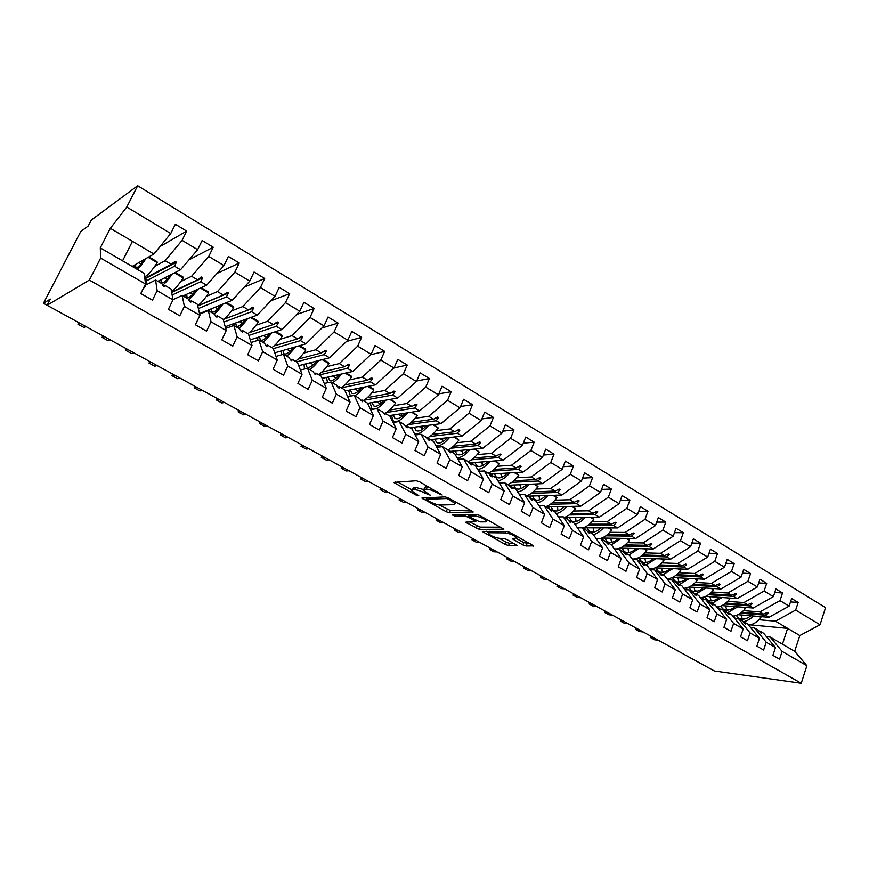 <?xml version="1.0" encoding="UTF-8"?>
<svg xmlns="http://www.w3.org/2000/svg" width="869" height="869" viewBox="0 0 869 869"><rect width="100%" height="100%" fill="white"/><g stroke="black" fill="none" stroke-linecap="round" stroke-linejoin="round"><path stroke-width="1.3" d="M442.191 495.015L419.673 481.85L416.294 480.753L393.69 482.425L416.305 495.189L418.782 495.699L411.776 490.887L412.732 489.823L414.589 489.736C417.402 489.844 420.9 490.985 425.093 493.168L430.416 495.243L423.388 490.377L424.398 489.269L426.31 489.182C429.199 489.28 432.773 490.453 437.02 492.669L442.191 495.015M522.877 544.917L526.136 545.993L533.62 545.862L510.157 532.523L506.844 531.437L482.36 531.535L505.4 544.494L508.582 545.558L517.164 545.471L506.768 539.486L503.542 538.422L499.512 538.346C494.743 537.574 491.05 535.967 488.411 533.544L489.41 532.74L505.313 532.903C510.179 533.675 513.959 535.293 516.642 537.781L512.428 538.878L522.877 544.917L523.779 542.614L530.231 543.766M145.536 284L100.63 258.082L89.366 280.068L47.111 305.28L43.45 303.27L50.326 299.088L47.111 305.28L714.329 670.955L801.24 683.251L806.877 665.697L782.122 651.402L779.58 659.18L772.91 655.356L775.474 647.568L763.634 633.251L760.038 631.166L761.472 633.273L760.679 632.817L758.094 630.047L754.477 627.939L766.219 642.224L763.623 650.045L756.856 646.167L759.463 638.324L747.796 624.061L744.146 621.932L745.548 624.029L744.744 623.562L742.18 620.792L738.509 618.663L750.056 632.904L747.416 640.768L740.529 636.825L743.191 628.939L731.72 614.72L728.005 612.558L729.363 614.633L728.537 614.166L726.006 611.396L722.269 609.223L733.621 623.421L730.938 631.328L723.931 627.32L726.647 619.391L715.372 605.215L711.592 603.021L712.906 605.085L712.08 604.607L709.56 601.848L705.758 599.643L716.914 613.775L714.177 621.737L707.051 617.663L709.821 609.68L698.752 595.558L694.907 593.331L696.178 595.384L695.33 594.896L692.843 592.137L688.987 589.888L699.925 603.966L697.134 611.982L689.899 607.844L692.712 599.806L681.85 585.749L677.95 583.479L679.178 585.51L678.32 585.022L675.854 582.263L671.922 579.981L682.654 593.994L679.808 602.065L672.443 597.85L675.311 589.758L664.676 575.767L660.712 573.464L661.885 575.474L661.005 574.974L658.572 572.226L654.585 569.901L665.078 583.859L662.178 591.974L654.683 587.683L657.605 579.547L647.209 565.621L643.169 563.275L644.287 565.274L643.408 564.763L640.996 562.015L636.944 559.658L647.199 573.54L644.244 581.709L636.619 577.342L639.595 569.152L629.438 555.302L625.343 552.912L626.408 554.889L625.506 554.368L623.127 551.63L619 549.23L629.015 563.036L625.995 571.259L618.239 566.827L621.27 558.571L611.374 544.798L607.192 542.375L608.202 544.331L604.943 541.072L600.751 538.628L610.494 552.358L607.431 560.635L599.523 556.117L602.63 547.807L592.984 534.12L588.737 531.654L589.693 533.588L586.445 530.318L582.176 527.841L591.659 541.485L588.53 549.816L580.481 545.211L583.642 536.857L574.279 523.247L569.955 520.737L570.846 522.649L569.901 522.106L567.631 519.39L563.275 516.859L572.486 530.416L569.282 538.802L561.102 534.12L564.329 525.702L555.237 512.189L550.837 509.636L551.674 511.526L548.469 508.256L544.037 505.682L552.956 519.141L549.697 527.592L541.365 522.812L544.646 514.35L535.858 500.935L531.383 498.328L532.154 500.196L528.971 496.927L524.463 494.309L533.077 507.67L529.742 516.164L521.259 511.309L524.615 502.782L516.132 489.475L511.58 486.825L512.275 488.66L511.276 488.085L509.125 485.402L504.531 482.729L512.829 495.982L509.43 504.541L500.783 499.588L504.216 491.007L496.058 477.809L491.409 475.104L492.05 476.918L491.028 476.331L488.91 473.659L484.239 470.944L492.202 484.076L488.736 492.69L479.927 487.65L483.425 479.015L475.604 465.925L470.879 463.177L471.432 464.958L470.401 464.361L468.326 461.7L463.568 458.93L471.194 471.954L467.652 480.622L458.68 475.484L462.254 466.794L454.769 453.824L449.957 451.022L450.446 452.782L447.361 449.523L442.517 446.699L449.784 459.592L446.166 468.326L437.02 463.09L440.67 454.335L433.555 441.495L428.656 438.649L429.058 440.377L426.006 437.107L421.074 434.239L427.961 447.003L424.268 455.791L414.947 450.457L418.673 441.637L411.939 428.938L406.942 426.038L407.268 427.722L406.171 427.092L404.248 424.474L399.219 421.541L405.725 434.163L401.956 443.016L392.451 437.574L396.253 428.699L389.909 416.142L384.815 413.188L385.065 414.839L382.078 411.591L376.95 408.604L383.044 421.074L379.199 429.992L369.51 424.441L373.388 415.501L367.468 403.097L362.275 400.088L362.427 401.706L359.473 398.458L354.248 395.417L359.929 407.735L355.986 416.707L346.112 411.048L350.077 402.054L344.58 389.801L339.29 386.727L339.355 388.313L338.193 387.639L336.433 385.076L331.1 381.98L336.346 394.124L332.327 403.162L322.236 397.383L326.299 388.324L321.248 376.244L315.849 373.116L315.827 374.658L314.632 373.974L312.938 371.421L307.507 368.26L312.286 380.242L308.18 389.334L297.893 383.446L302.043 374.322L297.459 362.427L291.951 359.234L291.832 360.733L290.615 360.027L288.986 357.507L283.435 354.28L287.737 366.077L283.544 375.234L273.04 369.227L277.287 360.038L273.181 348.328L267.565 345.069L267.348 346.525L266.11 345.808L264.545 343.309L258.886 340.018L262.699 351.619L258.397 360.841L247.687 354.715L252.021 345.46L248.425 333.946L242.701 330.622L242.375 332.034L241.115 331.306L239.616 328.819L233.837 325.473L237.128 336.857L232.74 346.155L221.801 339.888L226.233 330.568L223.17 319.271L217.326 315.871L216.881 317.239L214.165 314.046L208.278 310.624L211.026 321.791L206.529 331.154L195.362 324.756L199.903 315.371L197.393 304.291L191.419 300.826L190.865 302.14L189.551 301.38L188.204 298.958L182.197 295.46L184.369 306.409L179.774 315.838L168.369 309.31L173.007 299.848L171.074 289.008L164.98 285.466L164.306 286.737L161.699 283.555L155.562 279.992L157.148 290.702L152.444 300.196L140.789 293.516L145.536 284L144.2 273.398L100.304 247.893L110.352 228.319L126.776 207.018L137.671 185.749L91.343 220.031L88.236 226.005L80.784 231.458L43.45 303.27M89.366 280.068L801.24 683.251M472.921 512.449L472.28 511.309L448.469 497.98L445.113 496.883L421.889 498.035L446.231 511.754L449.447 512.808L473.138 511.917M479.742 515.491L503.857 529.21L479.406 529.395L465.578 522.236L475.767 521.585L468.25 517.174L464.98 516.099L455.204 516.208L452.249 514.926L476.408 514.394L479.742 515.491M790.508 601.924L798.155 602.456L791.637 598.491L789.117 606.127L780.014 600.631L759.843 611.939L743.506 610.625M737.955 614.676L768.935 617.316L789.117 606.127M774.735 592.495L782.556 592.973L775.919 588.954L773.367 596.623L764.101 591.05L743.962 602.565L727.722 601.37M721.965 605.595L753.206 608.018L773.367 596.623M758.713 582.914L766.686 583.349L759.951 579.254L757.344 586.977L747.937 581.307L727.82 593.027L711.689 591.974M705.704 596.373L737.216 598.578L757.344 586.977M742.419 573.182L750.566 573.551L743.712 569.391L741.061 577.168L731.492 571.4L711.418 583.338L695.396 582.426M689.15 587.009L720.966 588.976L741.061 577.168M725.854 563.297L734.175 563.601L727.212 559.375L724.507 567.185L714.785 561.331L694.755 573.497L678.841 572.725M686.955 578.298C682.274 582.132 678.233 583.012 674.822 580.926L672.334 577.516L704.455 579.221L724.507 567.185M709.006 553.249L717.512 553.477L710.429 549.175L707.681 557.051L697.785 551.087L677.798 563.481L662.015 562.862M655.183 567.87L687.661 569.304L707.681 557.051M691.876 543.038L700.566 543.19L693.364 538.813L690.562 546.731L680.503 540.67L660.57 553.303L644.907 552.847M637.737 558.083L670.596 559.223L690.562 546.731M674.442 532.654L683.338 532.73L676.017 528.276L673.149 536.249L662.917 530.079L643.038 542.951L627.516 542.658M619.945 548.143L653.238 548.98L673.149 536.249M656.703 522.106L665.817 522.084L658.365 517.555L655.443 525.571L645.037 519.304L625.213 532.425L609.832 532.295M601.815 538.052L635.587 538.552L655.443 525.571M638.661 511.385L647.981 511.254L640.399 506.649L637.433 514.72L626.842 508.332L607.083 521.704L591.843 521.758M583.284 527.82L617.631 527.939L637.433 514.72M620.292 500.49L629.84 500.24L622.128 495.558L619.097 503.672L608.322 497.177L588.628 510.809L573.551 511.037M571.628 506.366L575.517 508.658C571.889 513.362 568.141 516.284 564.285 517.446L599.371 517.153L619.097 503.672M601.587 489.41L611.385 489.03L603.531 484.261L600.446 492.43L589.475 485.825L569.858 499.729L554.943 500.142M546.112 506.888L580.785 506.182L600.446 492.43M582.556 478.135L592.604 477.624L584.609 472.769L581.459 480.991L570.292 474.268L550.75 488.443L536.01 489.051M527.646 496.156L561.874 495.015L581.459 480.991M563.166 466.686L573.475 466.012L565.339 461.07L562.134 469.347L550.761 462.493L531.307 476.962L516.751 477.776M508.865 485.25L542.625 483.642L562.134 469.347M543.418 455.041L554.009 454.183L545.732 449.154L542.452 457.485L530.872 450.511L511.515 465.263L497.133 466.295M489.323 474.17L523.04 472.073L542.452 457.485M523.29 443.201L534.185 442.147L525.756 437.031L522.41 445.417L510.614 438.302L491.365 453.357L477.179 454.606M469.293 462.927L503.097 460.288L522.41 445.417M502.793 431.165L514.003 429.894L505.41 424.68L502 433.11L489.986 425.875L470.835 441.235L456.855 442.712M450.533 451.359L482.784 448.295L502 433.11M481.882 418.923L493.44 417.402L484.696 412.091L481.209 420.585L468.967 413.209L449.936 428.895L436.173 430.6M430.405 439.671L462.102 436.075L481.209 420.585M460.581 406.486L472.497 404.682L463.579 399.273L460.027 407.822L447.557 400.305L428.645 416.316L415.1 418.271M409.918 427.765L441.039 423.637L460.027 407.822M438.845 393.842L451.152 391.723L442.071 386.205L438.443 394.808L425.734 387.15L406.942 403.498L393.635 405.714M389.062 415.643L419.575 410.961L438.443 394.808M416.675 381.002L429.405 378.515L420.151 372.899L416.436 381.556L403.488 373.746L384.837 390.442L371.769 392.929M367.587 403.357L397.709 398.045L416.436 381.556M394.048 367.945L407.235 365.056L397.796 359.321L394.015 368.043L380.807 360.081L362.308 377.135L349.49 379.894M345.102 390.974L375.43 384.88L394.015 368.043M370.585 354.78L384.641 351.337L375.017 345.493L371.15 354.27L357.68 346.144L339.334 363.568L326.787 366.631M322.149 378.417L352.705 371.465L371.15 354.27M346.514 341.484L361.591 337.335L351.782 331.382L347.828 340.213L334.087 331.936L315.914 349.729L303.639 353.107M298.719 365.697L329.557 357.789L347.828 340.213M321.878 328.026L338.095 323.062L328.08 316.989L324.039 325.886L310.027 317.435L292.027 335.619L280.035 339.323M274.767 352.836L305.942 343.842L324.039 325.886M296.666 314.459L314.122 308.506L303.911 302.303L299.783 311.265L285.477 302.651L267.674 321.237L255.975 325.278M250.272 339.844L281.86 329.612L299.783 311.265M270.824 300.793L289.67 293.657L279.242 287.324L275.028 296.351L260.428 287.552L242.82 306.551L231.426 310.961M225.19 326.744L257.289 315.11L275.028 296.351M244.308 287.085L264.708 278.504L254.074 272.04L249.761 281.121L234.858 272.149L217.456 291.571L206.377 296.372M199.501 313.59L232.229 300.305L249.761 281.121M217.065 273.398L239.236 263.035L228.384 256.442L223.963 265.577L208.756 256.42L191.582 276.288L180.817 281.502M183.001 295.938L206.648 285.195L223.963 265.577M189.018 259.831L213.231 247.241L202.151 240.507L197.632 249.707L182.099 240.355L186.683 231.111L175.364 224.245L170.737 233.511L126.776 207.018M157.854 281.317L180.546 269.77L197.632 249.707M132.186 266.414L153.9 254.03L170.737 233.511M806.877 665.697L794.69 651.305L799.817 635.554L775.474 621.172L759.039 619.727M746.047 618.576L741.789 618.207M734.598 617.566L733.979 617.511M775.474 621.172L795.667 610.071L798.155 602.456M782.122 651.402L770.206 637.075L766.469 636.695M730.264 609.549L726.375 609.234M719.13 608.648L718.033 608.561M782.556 592.973L780.014 600.631M750.675 627.57L754.477 627.939M714.209 600.381L710.723 600.131M766.686 583.349L764.101 591.05M734.62 618.315L738.509 618.663M697.883 591.072L694.831 590.877M750.566 573.551L747.937 581.307M718.305 608.908L722.269 609.223M681.274 581.622L678.678 581.48M734.175 563.601L731.492 571.4M701.717 599.338L705.758 599.643M664.361 572.03L662.276 571.932M717.512 553.477L714.785 561.331M684.848 589.627L688.987 589.888M647.123 562.286L645.602 562.232M700.566 543.19L697.785 551.087M667.696 579.742L671.922 579.981M629.547 552.391L628.656 552.369M683.338 532.73L680.503 540.67M650.262 569.706L654.585 569.901M611.548 542.354L610.82 538.193M665.817 522.084L662.917 530.079M632.523 559.495L636.944 559.658M647.981 511.254L645.037 519.304M614.47 549.11L619 549.23M629.84 500.24L626.842 508.332M596.112 538.552L600.751 538.628M611.385 489.03L608.322 497.177M577.429 527.82L582.176 527.841M592.604 477.624L589.475 485.825M558.409 516.903L563.275 516.859M573.475 466.012L570.292 474.268M539.052 505.791L544.037 505.682M554.009 454.183L550.761 462.493M519.336 494.494L524.463 494.309M534.185 442.147L530.872 450.511M498.676 482.045L500.229 482.947L499.262 482.99L504.531 482.729M514.003 429.894L510.614 438.302M478.819 471.302L484.239 470.944M493.44 417.402L489.986 425.875M457.985 459.397L463.568 458.93M472.497 404.682L468.967 413.209M436.77 447.285L442.517 446.699M393.929 421.335L392.625 421.519M451.152 391.723L447.557 400.305M415.132 434.967L421.074 434.239M372.953 409.158L370.552 409.56M429.405 378.515L425.734 387.15M393.081 422.421L399.219 421.541M407.235 365.056L403.488 373.746M370.596 409.668L376.95 408.604M384.641 351.337L380.807 360.081M347.665 396.677L354.248 395.417M361.591 337.335L357.68 346.144M324.267 383.468L331.1 381.98M338.095 323.062L334.087 331.936M300.392 370.042L307.507 368.26M314.122 308.506L310.027 317.435M276.005 356.377L283.435 354.28M289.67 293.657L285.477 302.651M251.098 342.505L258.886 340.018M264.708 278.504L260.428 287.552M199.577 313.926L206.268 310.841M225.647 328.417L233.837 325.473L234.065 323.529M239.236 263.035L234.858 272.149M199.62 314.133L208.278 310.624M213.231 247.241L208.756 256.42M158.94 281.958L159.733 280.361M172.974 299.664L182.197 295.46M775.474 647.568L766.219 642.224M759.463 638.324L750.056 632.904M743.191 628.939L733.621 623.421M726.647 619.391L716.914 613.775M709.821 609.68L699.925 603.966M692.712 599.806L682.654 593.994M675.311 589.758L665.078 583.859M657.605 579.547L647.199 573.54M639.595 569.152L629.015 563.036M621.27 558.571L610.494 552.358M602.63 547.807L591.659 541.485M583.642 536.857L572.486 530.416M564.329 525.702L552.956 519.141M544.646 514.35L533.077 507.67M524.615 502.782L512.829 495.982M504.216 491.007L492.202 484.076M483.425 479.015L471.194 471.954M462.254 466.794L449.784 459.592M440.67 454.335L427.961 447.003M418.673 441.637L405.725 434.163M396.253 428.699L383.044 421.074M373.388 415.501L359.929 407.735M350.077 402.054L336.346 394.124M326.299 388.324L312.286 380.242M302.043 374.322L287.737 366.077M277.287 360.038L262.699 351.619M252.021 345.46L237.128 336.857M226.233 330.568L211.026 321.791M199.903 315.371L184.369 306.409M173.007 299.848L157.148 290.702M799.817 635.554L820.043 624.757L795.667 610.071M820.043 624.757L825.55 607.627L137.671 185.749M768.935 617.316L765.361 615.198L768.25 612.938L767.468 612.471L763.438 614.068L759.843 611.939M741.681 612.265L763.438 614.068M740.54 613.134L765.361 615.198M759.061 631.068L760.038 631.166M753.206 608.018L749.567 605.878L752.445 603.564L751.652 603.097L747.612 604.715L743.962 602.565M725.843 603.086L747.612 604.715M724.67 603.988L749.567 605.878M743.158 621.846L744.146 621.932M737.216 598.578L733.523 596.395L736.38 594.048L735.576 593.57L731.535 595.222L727.82 593.027M709.745 593.755L731.535 595.222M708.528 594.689L733.523 596.395M726.995 612.471L728.005 612.558M720.966 588.976L717.218 586.76L720.064 584.37L719.239 583.892L715.198 585.565L711.418 583.338M693.397 584.283L715.198 585.565M692.126 585.261L717.218 586.76M710.56 602.945L711.592 603.021M704.455 579.221L700.642 576.973L703.466 574.539L702.63 574.04L698.589 575.756L694.755 573.497M676.766 574.67L698.589 575.756M675.452 575.68L700.642 576.973M693.864 593.266L694.907 593.331M687.661 569.304L683.784 567.022L686.597 564.546L685.75 564.035L681.698 565.784L677.798 563.481M659.864 564.893L681.698 565.784M658.496 565.947L683.784 567.022M676.886 583.414L677.95 583.479M670.596 559.223L666.653 556.899L669.445 554.379L668.576 553.868L664.535 555.639L660.57 553.303M642.68 554.954L664.535 555.639M641.257 556.073L666.653 556.899M659.625 573.41L660.712 573.464M653.238 548.98L649.23 546.612L652 544.037L651.12 543.516L647.068 545.33L643.038 542.951M625.202 544.863L647.068 545.33M623.725 546.025L649.23 546.612M642.072 563.231L643.169 563.275M635.587 538.552L631.513 536.14L634.261 533.523L633.36 532.99L629.319 534.848L625.213 532.425M607.431 534.609L629.319 534.848M605.878 535.825L631.513 536.14M624.214 552.88L625.343 552.912M617.631 527.939L613.481 525.495L616.208 522.823L615.306 522.291L611.255 524.17L607.083 521.704M589.356 524.181L611.255 524.17M587.726 525.473L613.481 525.495M606.051 542.354L607.192 542.375M599.371 517.153L595.146 514.665L597.85 511.95L596.927 511.396L592.875 513.318L588.628 510.809M570.955 513.59L592.875 513.318M569.249 514.948L595.146 514.665M587.563 531.643L588.737 531.654M580.785 506.182L576.495 503.64L579.167 500.87L578.233 500.316L574.181 502.282L569.858 499.729M552.239 502.825L574.181 502.282M550.435 504.248L576.495 503.64M568.76 520.748L569.955 520.737M561.874 495.015L557.507 492.43L560.157 489.605L559.201 489.041L555.15 491.039L550.75 488.443M533.186 491.887L555.15 491.039M531.285 493.396L557.507 492.43M549.621 509.658L550.837 509.636M542.625 483.642L538.183 481.013L540.811 478.135L539.834 477.559L535.782 479.601L531.307 476.962M513.785 480.753L535.782 479.601M511.765 482.36L538.183 481.013M530.144 498.371L531.383 498.328M523.04 472.073L518.511 469.401L521.107 466.457L520.118 465.871L516.077 467.957L511.515 465.263M494.037 469.445L516.077 467.957M491.887 471.15L518.511 469.401M510.309 486.879L511.58 486.825M503.097 460.288L498.48 457.572L501.055 454.574L500.044 453.976L496.003 456.106L491.365 453.357M457.93 459.299L459.234 459.19M473.92 457.952L496.003 456.106M471.628 459.766L498.48 457.572M490.116 475.191L491.409 475.104M482.784 448.295L478.091 445.525L480.622 442.462L479.601 441.854L475.56 444.026L470.835 441.235M453.422 446.275L475.56 444.026M450.957 448.208L478.091 445.525M469.553 463.275L470.879 463.177M462.102 436.075L457.322 433.251L459.82 430.133L458.778 429.514L454.748 431.73L449.936 428.895M432.545 434.391L454.748 431.73M429.873 436.477L457.322 433.251M448.61 451.152L449.957 451.022M441.039 423.637L436.173 420.759L438.639 417.576L437.563 416.946L433.544 419.206L428.645 416.316M411.254 422.323L433.544 419.206M408.332 424.583L436.173 420.759M427.276 438.802L428.656 438.649M419.575 410.961L414.611 408.028L417.044 404.78L415.958 404.139L411.939 406.453L406.942 403.498M389.551 410.059L411.939 406.453M386.292 412.525L414.611 408.028M405.541 426.223L406.942 426.038M397.709 398.045L392.658 395.058L395.047 391.745L393.929 391.083L389.931 393.451L384.837 390.442M367.413 397.611L389.931 393.451M363.676 400.327L392.658 395.058M383.381 413.405L384.815 413.188M375.43 384.88L370.27 381.839L372.616 378.449L371.487 377.787L367.489 380.198L362.308 377.135M344.808 384.956L367.489 380.198M341.202 387.846L370.27 381.839M360.798 400.348L362.275 400.088M352.705 371.465L347.459 368.358L349.762 364.904L348.61 364.22L344.624 366.685L339.334 363.568M321.736 372.128L344.624 366.685M319.097 374.995L347.459 368.358M337.78 387.042L339.29 386.727M329.557 357.789L324.191 354.617L326.462 351.098L325.278 350.392L321.313 352.912L315.914 349.729M298.143 359.114L321.313 352.912M296.568 361.906L324.191 354.617M314.306 373.485L315.849 373.116M305.942 343.842L300.478 340.615L302.694 337.009L301.489 336.292L297.535 338.877L292.027 335.619M274.007 345.949L297.535 338.877M273.3 348.665L300.478 340.615M290.376 359.657L291.951 359.234M281.86 329.612L276.288 326.32L278.449 322.638L277.233 321.91L273.279 324.55L267.674 321.237M249.229 332.653L273.279 324.55M248.892 335.423L276.288 326.32M265.957 345.558L267.565 345.069M257.289 315.11L251.608 311.743L253.726 307.984L252.477 307.246L248.545 309.94L242.82 306.551M223.659 319.325L248.545 309.94M223.92 322.051L251.608 311.743M241.039 331.187L242.701 330.622M232.229 300.305L226.429 296.872L228.493 293.027L227.211 292.277L223.3 295.026L217.456 291.571M197.73 305.823L223.3 295.026M198.36 308.571L226.429 296.872M215.642 316.522L217.326 315.871M206.648 285.195L200.728 281.697L202.738 277.765L201.434 276.994L197.545 279.807L191.582 276.288M171.617 292.06L197.545 279.807M172.268 294.96L200.728 281.697M189.811 301.532L191.419 300.826M180.546 269.77L174.506 266.207L176.45 262.188L175.114 261.395L171.247 264.285L165.153 260.689L182.099 240.355M144.819 278.276L171.247 264.285M165.153 260.689L154.725 266.359M146.416 280.872L174.506 266.207M163.437 286.227L164.98 285.466M145.742 285.032L155.562 279.992M160.059 246.524L186.683 231.111M100.63 258.082L100.304 247.893M153.9 254.03L110.352 228.319M122.572 260.83L132.446 241.365M750.24 624.854L787.64 628.363L782.448 644.19L770.206 637.075M794.69 651.305L782.448 644.19M145.905 279.449L145.471 277.928M146.025 278.254L176.45 262.188M171.682 292.418L202.738 277.765M197.774 305.986L228.493 293.027M223.648 319.336L253.726 307.984M273.778 324.213L278.449 322.638M298.425 338.291L302.694 337.009M322.508 352.151L326.462 351.098M346.09 365.784L349.762 364.904M369.173 379.177L372.616 378.449M391.789 392.343L395.047 391.745M413.97 405.28L417.044 404.78M435.706 417.989L438.639 417.576M457.029 430.481L459.82 430.133M477.95 442.745L480.622 442.462M498.491 454.791L501.055 454.574M518.641 466.631L521.107 466.457M538.432 478.265L540.811 478.135M557.865 489.692L560.157 489.605M576.951 500.935L579.167 500.87M595.71 511.971L597.85 511.95M614.133 522.834L616.208 522.823M632.241 533.501L634.261 533.523M650.045 543.994L652 544.037M667.544 554.313L669.445 554.379M684.75 564.47L686.597 564.546M701.663 574.452L703.466 574.539M718.305 584.272L720.064 584.37M734.674 593.94L736.38 594.048M750.783 603.444L752.445 603.564M766.621 612.808L768.25 612.938M428.623 486.868L427.309 486.792L426.31 489.182M423.811 489.356L425.386 486.89L427.309 486.792M423.453 489.519L415.578 487.39L414.589 489.736M412.188 489.899L413.72 487.476L415.578 487.39M397.459 481.882L412.025 489.953M439.084 504.965L450.392 510.516L470.194 510.146M425.788 497.589L426.69 498.089M448.86 499.295L446.525 498.534L426.353 499.219L429.764 501.619C433.848 503.738 437.303 504.878 440.138 505.03L454.052 504.672L455.16 503.575L448.86 499.295L449.23 498.404M500.62 527.179L480.318 527.125L479.406 529.395M469.651 521.921L480.318 527.125M469.608 515.089L468.478 514.502M485.489 521.867L486.499 520.987C483.707 518.391 479.862 516.729 474.985 515.99L469.434 516.056L470.086 517.164L479.894 521.889L485.489 521.867M516.425 538.508L523.779 542.614M499.251 538.335L506.29 542.245L509.473 543.299L513.796 543.397M486.51 531.263L488.802 532.545M78.699 322.595L77.906 324.17L79.818 323.214M77.906 324.17L83.978 327.494L85.912 326.548M145.536 279.242L145.959 279.492C146.742 280.361 146.513 282.707 145.286 286.509L144.515 286.064M145.286 286.509L143.342 288.41M144.612 276.624C147.274 276.07 151.467 271.41 157.191 262.655L156.985 261.656L148.881 256.887M148.132 257.322L157.191 262.655M134.304 265.208L133.772 267.337M137.291 269.379C139.724 267.228 142.635 263.611 146.014 258.527M135.651 264.437L135.749 267.554C137.096 268.423 140.05 265.675 144.602 259.331M158.506 281.708L159.233 280.622M171.486 291.311C174.473 289.779 178.384 285.325 183.218 277.961L182.946 276.939L175.31 272.442M174.517 272.844L183.218 277.961M159.972 280.242L159.527 282.295M162.557 285.173C165.143 283.381 168.347 279.666 172.171 274.039M161.395 279.514L161.656 282.621C163.133 283.566 166.142 280.948 170.682 274.789M197.687 305.584C200.75 303.65 204.432 299.447 208.723 292.951L208.397 291.908L201.195 287.672M200.37 288.041L208.723 292.951M185.151 294.96L184.771 296.959M188.616 299.696C191.213 297.828 194.276 294.33 197.817 289.214M186.639 294.287L187.052 297.383C188.649 298.404 191.712 295.905 196.264 289.909M223.257 319.596C226.331 317.5 229.818 313.513 233.718 307.659L233.337 306.583L226.559 302.597M225.712 302.944L233.718 307.659M209.842 309.386L209.527 311.352M214.078 313.991C216.674 312.112 219.629 308.799 222.953 304.063M211.395 308.756L211.949 311.852C213.665 312.949 216.794 310.57 221.345 304.726M247.893 333.631C251 331.545 254.443 327.689 258.234 322.073L257.8 320.976L251.434 317.228M250.544 317.554L258.234 322.073M238.671 328.276C241.31 326.483 244.298 323.257 247.611 318.619M235.673 322.942L236.368 326.049C238.193 327.211 241.376 324.93 245.938 319.227M102.824 335.825L102.042 337.378L104.052 336.488M102.042 337.378L108.006 340.648L110.037 339.779M172.084 294.667L172.529 297.144M126.516 348.806L125.744 350.359L127.852 349.534M125.744 350.359L131.599 353.564L133.728 352.76M149.783 361.558L149.023 363.101L151.217 362.34M149.023 363.101L154.78 366.251L156.996 365.512M172.627 374.083L171.888 375.614L174.169 374.919M171.888 375.614L177.548 378.71L179.85 378.037M271.834 347.546C275.006 345.536 278.482 341.756 282.262 336.205L281.773 335.086L275.81 331.578M274.897 331.871L282.262 336.205M257.832 337.389L257.648 340.42M262.786 342.288C265.479 340.561 268.488 337.433 271.791 332.87M259.494 336.857L260.32 339.975C262.253 341.191 265.49 339.019 270.053 333.435M202.292 390.333L199.913 390.952L194.352 387.911L196.72 387.281M292.734 347.654L292.668 348.61M295.319 361.189C298.556 359.245 302.064 355.54 305.834 350.066L305.301 348.925L299.707 345.634M298.773 345.905L305.834 350.066M281.154 351L281.208 354.91M286.444 356.029C289.192 354.378 292.212 351.315 295.503 346.85M282.87 350.5L283.815 353.629C285.847 354.91 289.149 352.825 293.711 347.372M217.141 398.469L216.435 399.99L218.879 399.425M216.435 399.99L221.888 402.977L224.354 402.423M315.328 361.439L315.197 362.992M318.358 374.572C321.66 372.703 325.191 369.064 328.949 363.655L328.373 362.503L323.149 359.429M322.182 359.679L328.949 363.655M304.031 364.339L304.498 369.01M309.646 369.51C312.438 367.935 315.48 364.947 318.771 360.559M305.801 363.883L306.866 367.033C308.995 368.369 312.351 366.37 316.924 361.026M238.823 410.353L238.128 411.863L240.648 411.352M238.128 411.863L243.494 414.795L246.025 414.307M337.52 374.919L337.313 377.005M340.963 387.704C344.32 385.912 347.882 382.338 351.63 376.994L351.011 375.821L346.144 372.964M345.156 373.181L351.63 376.994M326.494 377.428L327.548 382.751M332.425 382.74C335.249 381.219 338.313 378.308 341.604 373.996M328.319 377.016L329.481 380.177C331.708 381.578 335.119 379.655 339.703 374.42M260.135 422.03L259.451 423.529L262.036 423.084M259.451 423.529L264.719 426.418L267.337 425.984M359.31 388.117L359.049 390.637M363.144 400.587C366.566 398.871 370.151 395.362 373.887 390.083L373.225 388.899L368.695 386.227M367.685 386.433L373.887 390.083M348.545 390.279L350.446 396.145M354.769 395.721C357.648 394.265 360.722 391.419 364.002 387.172M350.413 389.909L351.684 393.081C353.998 394.537 357.463 392.69 362.058 387.563M281.078 433.512L280.405 435L283.077 434.609M280.405 435L285.597 437.835L288.269 437.455M380.72 401.043L380.405 403.944L376.712 401.75M384.924 413.242C388.4 411.591 392.006 408.148 395.732 402.934L390.833 399.251M389.801 399.436L395.732 402.934M370.194 402.89L371.834 408.517L373.572 409.169M375.951 408.778C379.036 407.572 382.382 404.682 385.988 400.109M372.106 402.553L373.485 405.758C375.886 407.257 379.384 405.486 383.989 400.457M301.673 444.798L301.011 446.286L303.748 445.938M301.011 446.286L306.116 449.067L308.864 448.741M401.76 413.698L401.424 416.892M405.378 426.006C409.114 424.724 413.047 421.237 417.174 415.545L412.558 412.036M411.504 412.199L417.174 415.545M391.452 415.284L393.244 420.922C396.666 422.877 401.445 420.172 407.572 412.808M393.418 414.98L394.884 418.195C397.372 419.749 400.913 418.054 405.53 413.123M321.932 455.899L321.28 457.376L324.083 457.083M321.28 457.376L326.288 460.114L329.112 459.831M422.421 426.103L422.117 429.525M426.733 438.074C430.437 436.716 434.272 433.338 438.237 427.928L433.881 424.583M432.805 424.724L438.237 427.928M412.341 427.439L412.59 430.155M414.068 432.947L414.274 433.12C417.804 435.13 422.638 432.512 428.754 425.267M414.339 427.179L415.893 430.405C418.467 432.002 422.062 430.383 426.679 425.538M341.843 466.816L341.213 468.282L344.07 468.033M341.213 468.282L346.144 470.976L349.012 470.748M442.734 438.269L442.484 441.865M447.676 449.936C451.359 448.523 455.106 445.243 458.908 440.083L454.813 436.901M453.716 437.031L458.908 440.083M432.849 439.388L432.968 441.159M435.825 445.601C439.54 446.644 444.113 443.94 449.566 437.498M434.891 439.16L436.531 442.408C439.182 444.048 442.821 442.495 447.448 437.737M361.439 477.548L360.809 479.004L363.731 478.808M360.809 479.004L365.664 481.665L368.597 481.48M462.699 450.207L462.514 453.933M468.174 461.613C471.845 460.19 475.517 456.996 479.21 452.021L475.376 449.001M474.257 449.11L479.21 452.021M453.01 451.13L453.151 452.879M456.953 457.605C460.711 458.028 465.056 455.323 469.999 449.512M455.084 450.924L456.812 454.194C459.527 455.877 463.21 454.389 467.837 449.718M380.709 488.117L380.09 489.562L383.077 489.41M380.09 489.562L384.869 492.169L387.856 492.039M482.328 461.917L482.219 465.751M488.074 473.171C491.778 471.813 495.471 468.673 499.154 463.753L495.558 460.874M494.428 460.972L499.154 463.753M472.812 462.656L472.986 464.404M477.602 469.271C481.339 469.303 485.499 466.653 490.073 461.309M474.919 462.493L476.723 465.773C479.514 467.5 483.24 466.066 487.878 461.482M399.664 498.502L399.067 499.947L402.097 499.838M399.067 499.947L403.759 502.51L406.811 502.423M501.619 473.409L501.609 477.331M507.626 484.533C511.374 483.218 515.078 480.133 518.75 475.278L515.393 472.551M514.242 472.617L518.75 475.278M492.267 473.985L492.473 475.723M497.828 480.676C501.522 480.448 505.508 477.852 509.799 472.899M494.418 473.855L496.297 477.146C499.164 478.917 502.912 477.548 507.561 473.04M418.326 508.734L417.728 510.157L420.824 510.103M417.728 510.157L422.356 512.688L425.452 512.634M520.585 484.685L520.672 488.682M526.842 495.688C530.622 494.439 534.348 491.398 538.009 486.597L534.869 484.011M533.707 484.066L538.009 486.597M511.406 485.13L511.635 486.857M517.652 491.854C521.291 491.441 525.137 488.91 529.167 484.283M513.579 485.021L515.534 488.335C518.467 490.138 522.247 488.823 526.907 484.391M436.683 518.793L436.108 520.216L439.247 520.194M436.108 520.216L440.648 522.703L443.809 522.693M539.236 495.775L539.432 499.816M545.721 506.66C549.545 505.454 553.281 502.478 556.92 497.72L554.02 495.276M552.836 495.319L556.92 497.72M530.209 496.069L530.611 498.35M537.107 502.825C540.681 502.271 544.385 499.816 548.209 495.471M532.425 496.003L534.446 499.327C537.433 501.163 541.257 499.903 545.917 495.547M454.759 528.7L454.183 530.112L457.376 530.133M454.183 530.112L458.658 532.556L461.863 532.588M557.572 506.66L557.876 510.744M558.159 516.534L558.745 516.903M548.697 506.833L549.11 509.028M556.193 513.601C559.701 512.949 563.275 510.57 566.925 506.464M575.517 508.658L572.823 506.345M550.946 506.79L553.032 510.125C556.084 512.004 559.94 510.798 564.6 506.508M472.551 538.443L471.986 539.855L475.224 539.91M471.986 539.855L476.386 542.267L479.645 542.332M575.615 517.348L576.017 521.476M582.534 528.048C586.423 526.94 590.181 524.061 593.799 519.412L591.311 517.218M590.105 517.229L593.799 519.412M566.881 517.424L567.185 519.13M574.93 524.203C578.374 523.475 581.839 521.161 585.326 517.272M569.152 517.403L571.302 520.748C574.42 522.66 578.298 521.509 582.969 517.294M490.062 548.046L489.508 549.436L492.788 549.545M489.508 549.436L493.842 551.815L497.144 551.924M593.364 527.863L593.875 532.013M595.982 538.378L596.612 538.563M599.806 538.617C603.922 537.759 607.909 534.88 611.776 529.981L609.484 527.918M608.257 527.907L611.776 529.981M584.761 527.831L585.087 529.536M593.331 534.609C596.699 533.827 600.066 531.589 603.412 527.896M587.064 527.841L589.28 531.198C592.441 533.142 596.362 532.034 601.022 527.885M507.3 557.496L506.757 558.886L510.092 559.017M507.257 557.474L506.757 558.886L511.026 561.222L514.372 561.363M614.231 548.774C619.119 549.588 624.203 546.786 629.449 540.377L627.353 538.432M626.114 538.411L629.449 540.377M602.347 538.063L602.706 539.768M611.407 544.852L621.194 538.335M604.683 538.096L606.953 541.474C610.168 543.44 614.111 542.386 618.782 538.302M524.289 566.805L523.746 568.185L527.114 568.359M524.192 566.751L523.746 568.185L527.95 570.488L531.339 570.661M627.994 548.339L628.721 552.543M632.111 558.941C636.955 559.43 641.865 556.649 646.829 550.598L644.928 548.763M643.679 548.741L646.829 550.598M619.673 548.252L620.021 549.827M628.917 554.998L638.682 548.611M622.008 548.198L624.333 551.576C627.603 553.586 631.578 552.575 636.249 548.545M541.007 575.962L540.475 577.342L543.896 577.548M540.876 575.897L540.475 577.342L544.624 579.601L548.046 579.819M649.654 568.891C654.444 569.141 659.202 566.392 663.927 560.646L662.211 558.93M660.94 558.886L663.927 560.646M636.749 558.452L637.064 559.734M646.101 564.98L655.889 558.713M639.052 558.126L641.441 561.526C644.755 563.546 648.752 562.591 653.423 558.626M644.896 558.332L645.732 562.547M557.474 584.989L556.964 586.358L560.407 586.597M557.301 584.902L556.964 586.358L561.037 588.595L564.502 588.845M666.881 578.667C671.607 578.732 676.223 576.017 680.753 570.542L679.2 568.934M677.929 568.88L680.753 570.542M653.564 568.467L653.977 569.879M663.004 574.8L672.812 568.652M655.834 567.902L658.267 571.302C661.635 573.355 665.654 572.443 670.325 568.543M661.526 568.152L662.471 572.378M573.703 593.885L573.192 595.243L576.679 595.515M573.486 593.766L573.192 595.243L577.212 597.438L580.709 597.731M683.794 588.259C688.454 588.172 692.962 585.51 697.296 580.264L695.917 578.776M694.635 578.7L697.296 580.264M670.118 578.309L670.672 579.905M679.634 584.457L689.465 578.428M677.907 577.809L678.939 582.045M589.682 602.641L589.182 603.998L592.712 604.303M589.432 602.51L589.182 603.998L593.147 606.16L596.677 606.475M700.425 597.698C705.02 597.492 709.397 594.874 713.579 589.845L712.363 588.443M711.07 588.367L713.579 589.845M686.423 587.976L687.129 589.769M695.993 593.961L705.845 588.041M688.683 587.227L691.127 590.399C694.581 592.506 698.643 591.67 703.314 587.889M694.027 587.314L695.157 591.561M605.432 611.276L604.943 612.623L608.506 612.96M605.15 611.113L604.943 612.623L608.843 614.752L612.417 615.1M716.762 606.975C721.292 606.671 725.572 604.096 729.602 599.262L728.461 597.959M727.244 597.883L729.602 599.262M702.467 597.481L703.347 599.458M712.102 603.325L721.965 597.514M704.781 596.775L707.16 599.729C710.657 601.859 714.742 601.055 719.413 597.329M709.897 596.666L711.124 600.913M620.955 619.782L620.466 621.118L624.061 621.487M620.629 619.608L620.466 621.118L624.311 623.225L627.918 623.594M732.839 616.11C737.292 615.719 741.474 613.199 745.374 608.539L744.298 607.322M743.158 607.235L745.374 608.539M718.272 606.812L719.347 608.984M727.853 612.547L737.824 606.823M720.64 606.16L722.954 608.908C726.484 611.059 730.59 610.299 735.261 606.627M725.528 605.867L726.832 610.125M636.249 628.168L635.771 629.493L639.399 629.884M635.891 627.961L635.771 629.493L639.562 631.567L643.19 631.969M748.644 625.093C753.032 624.637 757.116 622.161 760.896 617.663L759.886 616.545M758.822 616.447L760.896 617.663M733.838 616.002L735.12 618.359M742.984 621.672C746.601 621.248 750.088 619.358 753.445 615.991M736.249 615.393L738.498 617.946C742.072 620.118 746.189 619.391 750.859 615.773M740.909 614.926L742.311 619.184M651.326 636.423L650.848 637.748L654.509 638.172M650.924 636.206L650.848 637.748L654.585 639.79L658.257 640.225M437.389 491.778L437.02 492.669M425.386 486.89L424.398 489.269M428.243 493.864L427.885 494.722M425.484 492.256L425.093 493.168M413.72 487.476L412.732 489.823M416.653 494.352L416.305 495.189M395.352 482.002L394.808 483.294M440.203 493.353L439.833 494.244M450.392 510.516L449.447 512.808M447.177 509.451L446.231 511.754M423.453 497.676L422.953 498.86M447.024 497.318L446.525 498.534M427.048 497.535L426.353 499.219M452.173 500.055L451.804 500.946M503.683 528.993L503.466 529.536M477.124 526.06L476.212 528.341M466.99 521.932L466.555 522.997M475.115 519.966L474.778 520.813M469.184 514.85L468.25 517.174M465.621 514.535L464.98 516.099M455.834 514.665L455.204 516.208M475.625 514.405L474.985 515.99M470.075 514.481L469.434 516.056M513.753 538.584L513.351 539.606M505.899 531.426L505.313 532.903M489.986 531.296L489.41 532.74M509.473 543.299L508.582 545.558M506.29 542.245L505.4 544.494M483.729 531.241L483.316 532.273M533.403 545.623L533.186 546.177M527.038 543.69L526.136 545.993M138.616 262.753L140.93 264.1M164.578 277.895L167.054 279.351M190.018 292.755L192.657 294.298M214.958 307.311L217.761 308.951M239.409 321.595L242.364 323.311M263.394 335.597L266.49 337.4M286.922 349.327L290.148 351.217M310.005 362.808L313.361 364.763M332.653 376.027L336.14 378.069M354.889 389.008L358.495 391.115M398.132 414.252L401.511 416.229M419.173 426.538L422.225 428.319M439.833 438.595L442.582 440.203M460.125 450.446L462.58 451.88M480.068 462.091L482.241 463.362M499.653 473.529L501.554 474.637M518.912 484.772L520.542 485.717M537.835 495.819L539.204 496.612M556.442 506.681L557.561 507.333M574.735 517.359L575.604 517.87M592.712 527.852L593.353 528.233M426.918 497.546L426.223 499.24M455.78 502.076L455.16 503.575M476.179 520.553L475.767 521.585M487.064 519.586L486.499 520.987M469.847 514.481L469.195 516.088M517.164 536.445L516.642 537.781M489.301 531.296L488.693 532.827M145.959 279.492L144.895 278.862M306.866 367.033L307.42 367.348M329.481 380.177L330.068 380.513M351.684 393.081L352.293 393.44M373.485 405.758L374.104 406.116M394.005 421.367L395.286 422.106M394.884 418.195L395.525 418.576M415.056 433.577L417.055 434.728M415.893 430.405L416.566 430.796M435.847 445.623L438.421 447.122M436.531 442.408L437.226 442.81M457.181 457.996L459.408 459.277M456.812 454.194L457.518 454.606M478.113 470.129L480.003 471.226M476.723 465.773L477.461 466.197M496.297 477.146L497.046 477.592M518.858 493.755L520.096 494.472M515.534 488.335L516.305 488.78M538.693 505.247L539.616 505.78M534.446 499.327L535.228 499.784M553.032 510.125L553.835 510.592M571.302 520.748L572.128 521.226M589.28 531.198L590.105 531.687M606.953 541.474L607.8 541.963M624.333 551.576L625.202 552.076M641.441 561.526L642.31 562.026M658.267 571.302L659.158 571.824M674.822 580.926L675.724 581.448M691.127 590.399L692.028 590.931M707.16 599.729L708.083 600.262M722.954 608.908L723.877 609.451M738.498 617.946L739.432 618.489"/></g></svg>
